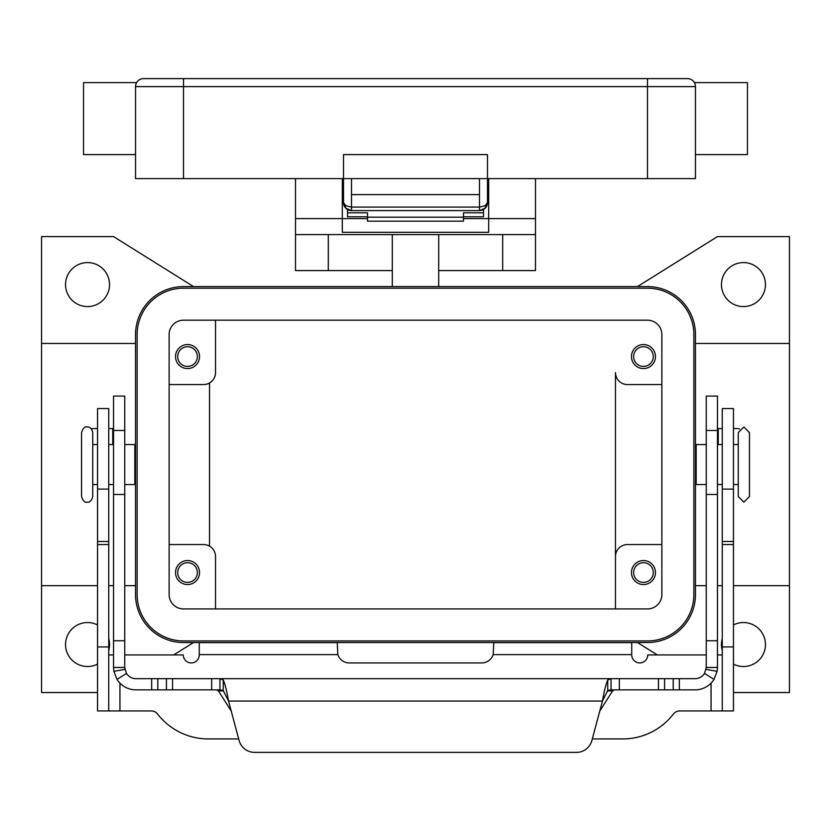 <?xml version="1.0" encoding="UTF-8"?>
<svg xmlns="http://www.w3.org/2000/svg" width="831" height="831" viewBox="0 0 831 831"><rect width="100%" height="100%" fill="white"/><g stroke="black" fill="none" stroke-linecap="round" stroke-linejoin="round"><path stroke-width="1.25" d="M611.045 689.865L611.045 678.667L695.059 678.667A11.198 11.198 0 0 0 704.543 673.432L706.257 667.47L706.257 396.086L717.465 396.086L717.465 667.47L717.122 671.334L714.016 679.405A22.395 22.395 0 0 1 695.059 689.865L610.972 689.865L607.752 690.519L602.454 701.063C604.22 690.935 605.986 683.903 607.752 679.987L611.045 678.667L219.955 678.667L223.248 679.987C225.014 683.882 226.78 690.914 228.546 701.063L223.248 690.519L219.955 689.865L219.955 678.667L135.941 678.667A11.198 11.198 0 0 1 126.457 673.432L116.984 679.405L113.878 671.334L113.535 667.47L124.743 667.47L124.743 396.086L113.535 396.086L113.535 667.47M116.984 679.405A22.395 22.395 0 0 0 135.941 689.865L219.955 689.865M216.538 689.865L218.428 690.914L231.247 711.139M113.535 428.567L108.736 428.567M124.743 667.47L126.457 673.432M254.577 752.387A15.997 15.997 0 0 1 239.12 740.535L228.546 701.063L602.454 701.063L591.88 740.535A15.997 15.997 0 0 1 576.423 752.387L254.577 752.387M91.452 428.983A3.999 3.999 0 0 1 93.238 428.567L97.539 428.567M599.753 711.139L612.572 690.914L614.462 689.865M220.028 678.667L610.972 678.667M576.423 752.387A15.997 15.997 0 0 0 591.88 740.535M706.257 667.47L717.465 667.47M722.264 428.567L717.465 428.567M737.762 428.567A3.999 3.999 0 0 1 739.548 428.983A3.999 3.999 0 0 0 737.762 428.567L733.461 428.567M479.487 210.596A7.998 7.998 0 0 0 485.148 208.249A7.998 7.998 0 0 1 479.487 210.596L485.148 208.249L487.485 202.598L485.148 205.766L479.487 207.085L479.487 210.596L351.513 210.596L351.513 207.085L345.852 205.766L343.515 202.598L345.852 208.249L351.513 210.596A7.998 7.998 0 0 1 345.852 208.249A7.998 7.998 0 0 0 351.513 210.596M488.69 202.598L487.485 202.598A7.998 7.998 0 0 1 487.34 204.135A7.998 7.998 0 0 0 487.485 202.598L487.485 154.597L343.515 154.597L343.515 202.598A7.998 7.998 0 0 0 343.66 204.135A7.998 7.998 0 0 1 343.515 202.598L342.31 202.598M647.474 78.613L143.534 78.613A7.998 7.998 0 0 0 135.536 86.611L647.474 86.611L647.474 78.613L687.466 78.613A7.998 7.998 0 0 1 693.116 80.95A7.998 7.998 0 0 0 687.466 78.613A7.998 7.998 0 0 1 693.116 80.95A7.998 7.998 0 0 0 687.466 78.613M136.606 82.612L136.024 83.848L136.606 82.612L83.547 82.612L83.547 154.597L135.536 154.597M135.536 86.611L135.536 178.603L695.464 178.603L695.464 86.611C694.259 81.282 694.259 81.282 695.464 86.611A7.998 7.998 0 0 0 693.116 80.95A7.998 7.998 0 0 1 694.976 83.848L694.394 82.612L747.453 82.612L747.453 154.597L695.464 154.597M479.487 178.603L479.487 194.599L351.513 194.599L351.513 178.603M343.66 204.156A7.998 7.998 0 0 0 345.852 208.249A7.998 7.998 0 0 1 343.66 204.156L343.515 202.598M487.34 204.156A7.998 7.998 0 0 1 485.148 208.249A7.998 7.998 0 0 0 487.34 204.156L487.485 202.598M81.542 432.567L81.542 496.554C83.079 501.062 84.939 502.932 87.141 502.153C89.873 502.443 91.732 500.584 92.74 496.554L92.74 432.567C91.732 428.536 89.873 426.677 87.141 426.968C84.939 426.189 83.079 428.058 81.542 432.567M749.458 432.567L743.859 426.968L738.26 432.567L738.26 496.554L743.859 502.153L749.458 496.554L749.458 432.567L749.458 496.554M295.514 178.603L295.514 270.584L392.305 270.584M438.695 270.584L535.486 270.584L535.486 178.603M209.526 546.154C212.352 548.138 212.352 548.138 209.526 546.154C212.352 548.138 212.352 548.138 209.526 546.154L209.526 382.966C212.352 380.982 212.352 380.982 209.526 382.966C212.352 380.982 212.352 380.982 209.526 382.966M655.472 572.549A11.998 11.998 0 0 1 643.474 584.546A11.998 11.998 0 0 1 631.467 572.549A11.998 11.998 0 0 1 643.474 560.551A11.998 11.998 0 0 1 655.472 572.549M633.627 572.549A9.837 9.837 0 0 0 643.474 582.386A9.837 9.837 0 0 0 653.311 572.549A9.837 9.837 0 0 0 643.474 562.712A9.837 9.837 0 0 0 633.627 572.549M199.533 356.572A11.998 11.998 0 0 1 187.526 368.569A11.998 11.998 0 0 1 175.528 356.572A11.998 11.998 0 0 1 187.526 344.574A11.998 11.998 0 0 1 199.533 356.572M177.689 356.572A9.837 9.837 0 0 0 187.526 366.409A9.837 9.837 0 0 0 197.373 356.572A9.837 9.837 0 0 0 187.526 346.735A9.837 9.837 0 0 0 177.689 356.572M199.533 572.549A11.998 11.998 0 0 1 187.526 584.546A11.998 11.998 0 0 1 175.528 572.549A11.998 11.998 0 0 1 187.526 560.551A11.998 11.998 0 0 1 199.533 572.549M177.689 572.549A9.837 9.837 0 0 0 187.526 582.386A9.837 9.837 0 0 0 197.373 572.549A9.837 9.837 0 0 0 187.526 562.712A9.837 9.837 0 0 0 177.689 572.549M655.472 356.572A11.998 11.998 0 0 1 643.474 368.569A11.998 11.998 0 0 1 631.467 356.572A11.998 11.998 0 0 1 643.474 344.574A11.998 11.998 0 0 1 655.472 356.572M633.627 356.572A9.837 9.837 0 0 0 643.474 366.409A9.837 9.837 0 0 0 653.311 356.572A9.837 9.837 0 0 0 643.474 346.735A9.837 9.837 0 0 0 633.627 356.572M124.743 444.564L134.819 444.564L134.819 484.556L124.743 484.556M733.461 444.564L738.26 444.564L738.26 484.556L733.461 484.556M706.257 444.564L696.181 444.564L696.181 484.556L706.257 484.556M765.455 284.586A22.001 22.001 0 0 1 743.454 306.577A22.001 22.001 0 0 1 721.464 284.586A22.001 22.001 0 0 1 743.454 262.586A22.001 22.001 0 0 1 765.455 284.586M733.461 624.943A22.001 22.001 0 0 1 765.455 644.534A22.001 22.001 0 0 1 733.461 664.125M722.264 650.413A22.001 22.001 0 0 1 722.264 638.655M108.736 638.655A22.001 22.001 0 0 1 108.736 650.413M97.539 664.125A22.001 22.001 0 0 1 65.545 644.534A22.001 22.001 0 0 1 97.539 624.943M109.536 284.586A22.001 22.001 0 0 1 87.546 306.577A22.001 22.001 0 0 1 65.545 284.586A22.001 22.001 0 0 1 87.546 262.586A22.001 22.001 0 0 1 109.536 284.586M463.49 216.798L483.486 216.798L483.486 209.526M347.514 209.526L347.514 212.819L367.51 212.819L367.51 221.181L463.49 221.181L463.49 212.819L483.486 212.819M347.514 212.819L347.514 216.798L367.51 216.798M124.743 654.932L183.267 654.932A7.998 7.998 0 0 0 191.265 662.93A7.998 7.998 0 0 0 199.263 654.932L199.263 642.633L337.241 642.633L337.833 654.631A11.998 11.998 0 0 0 349.238 662.93L481.762 662.93A11.998 11.998 0 0 0 493.167 654.631L493.759 642.633L631.737 642.633L631.737 654.631L493.167 654.631M113.535 654.932L108.736 654.932M238.694 738.925L208.249 738.925A63.987 63.987 0 0 1 157.599 714.037A7.998 7.998 0 0 0 151.273 710.931L108.736 710.931L108.736 408.572L97.539 408.572L97.539 489.095L108.736 489.095M97.539 489.095L97.539 710.931L108.736 710.931M722.264 710.931L722.264 408.572L733.461 408.572L733.461 710.931L679.727 710.931A7.998 7.998 0 0 0 673.401 714.037A63.987 63.987 0 0 1 622.751 738.925L592.306 738.925M706.257 654.932L647.733 654.932A7.998 7.998 0 0 1 639.735 662.93A7.998 7.998 0 0 1 631.737 654.932L631.737 654.631M722.264 654.932L717.465 654.932M97.539 692.535L41.55 692.535L41.55 585.668L97.539 585.668M193.53 286.581L113.535 236.586L41.55 236.586L41.55 585.668M193.53 642.54L173.689 654.932M647.474 642.54L183.526 642.54A47.99 47.99 0 0 1 135.536 594.539L135.536 334.581A47.99 47.99 0 0 1 183.526 286.581L647.474 286.581A47.99 47.99 0 0 1 695.464 334.581L695.464 594.539A47.99 47.99 0 0 1 647.474 642.54M657.311 654.932L637.47 642.54M637.47 286.581L717.465 236.586L789.45 236.586L789.45 692.535L733.461 692.535M615.47 608.936L615.47 556.552L615.47 608.936M661.871 544.554L627.467 544.554A11.998 11.998 0 0 0 615.47 556.552L615.47 372.568A11.998 11.998 0 0 0 627.467 384.566L661.871 384.566M183.526 288.18A46.391 46.391 0 0 0 137.136 334.581L137.136 594.539A46.391 46.391 0 0 0 183.526 640.94L647.474 640.94A46.391 46.391 0 0 0 693.864 594.539L693.864 334.581A46.391 46.391 0 0 0 647.474 288.18L183.526 288.18M169.129 594.539L169.129 334.581A14.397 14.397 0 0 1 183.526 320.184L647.474 320.184A14.397 14.397 0 0 1 661.871 334.581L661.871 594.539A14.397 14.397 0 0 1 647.474 608.936L183.526 608.936A14.397 14.397 0 0 1 169.129 594.539M169.129 384.566L203.533 384.566A11.998 11.998 0 0 0 215.53 372.568L215.53 320.184M169.129 544.554L203.533 544.554A11.998 11.998 0 0 1 215.53 556.552L215.53 608.936M789.45 585.668L733.461 585.668M722.264 585.668L717.465 585.668M706.257 585.668L695.464 585.668M789.45 343.452L695.464 343.452M41.55 343.452L135.536 343.452M108.736 585.668L113.535 585.668M124.743 585.668L135.536 585.668M295.514 218.595L342.31 218.595L342.31 178.603M488.69 178.603L488.69 232.306L342.31 232.306L342.31 218.595L367.51 218.595M295.514 234.591L535.486 234.591M463.49 218.595L535.486 218.595M392.305 234.591L392.305 286.581M438.695 286.581L438.695 234.591M367.51 217.203L463.49 217.203M717.465 430.479L706.257 430.479M112.736 444.564L112.736 428.567M223.248 690.519L223.248 679.987M211.656 689.865L211.656 678.667M124.91 669.402L113.878 671.334M151.668 689.865L151.668 678.667M157.797 689.865L157.797 678.667M166.429 689.865L166.429 678.667M172.557 689.865L172.557 678.667M113.535 430.479L124.743 430.479M113.535 640.743L124.743 640.743M113.535 494.476L124.743 494.476M612.572 690.914L607.357 690.914M223.643 690.914L218.428 690.914M607.752 690.519L607.752 679.987M706.09 669.402L717.122 671.334M704.543 673.432L714.016 679.405M717.465 640.743L706.257 640.743M718.264 428.567L718.264 444.564M717.465 494.476L706.257 494.476M679.332 689.865L679.332 678.667M673.203 689.865L673.203 678.667M664.571 689.865L664.571 678.667M658.443 689.865L658.443 678.667M619.344 689.865L619.344 678.667M143.534 78.613A7.998 7.998 0 0 0 137.884 80.95M183.526 78.613L183.526 178.603M647.474 178.603L647.474 86.611L695.464 86.611M694.976 83.848A7.998 7.998 0 0 0 693.116 80.95M479.487 194.599L479.487 207.085L351.513 207.085L351.513 194.599M97.539 541.49L108.736 541.49M97.539 544.554L108.736 544.554M97.539 646.933L108.736 646.933M119.944 683.144L119.944 710.931M337.833 654.631L199.263 654.631M711.056 710.931L711.056 683.144M733.461 489.095L722.264 489.095M733.461 541.49L722.264 541.49M733.461 544.554L722.264 544.554M733.461 646.933L722.264 646.933M328.307 234.591L328.307 270.584M502.693 270.584L502.693 234.591M347.275 209.381L344.834 207.002M483.725 209.381L486.166 207.002M135.536 476.558L134.819 476.558M97.539 484.556L92.74 484.556M113.535 484.556L108.736 484.556M695.464 452.563L696.181 452.563M717.465 444.564L722.264 444.564M717.465 484.556L722.264 484.556M695.464 476.558L696.181 476.558M108.736 444.564L113.535 444.564M92.74 444.564L97.539 444.564M134.819 452.563L135.536 452.563"/></g></svg>
